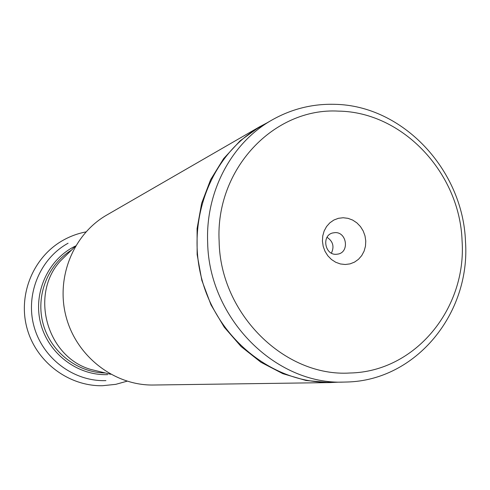 <?xml version="1.0" encoding="UTF-8"?>
<svg xmlns="http://www.w3.org/2000/svg" width="490" height="490" viewBox="0 0 490 490"><rect width="100%" height="100%" fill="white"/><g stroke="black" fill="none" stroke-linecap="round" stroke-linejoin="round"><path stroke-width="0.73" d="M462.07 240.725C466.848 308.265 415.496 371.757 350.032 373C284.862 377.251 220.28 314.047 219.14 241.484C215.122 168.897 274.131 107.414 338.48 111.12C402.89 111.922 459.81 173.117 462.07 240.725M343.184 217.744L338.388 218.313L333.868 220.035L329.862 222.815L326.567 226.521L324.153 230.968L322.751 235.929L322.426 241.16L323.198 246.39L325.035 251.352L327.828 255.798L331.454 259.492L335.711 262.26L340.385 263.957L345.248 264.502L350.044 263.877L354.533 262.107L358.496 259.29L361.743 255.572L364.101 251.131L365.466 246.207L365.767 241.025L364.995 235.849L363.188 230.943L360.432 226.533L356.861 222.852L352.659 220.071L348.023 218.338L343.184 217.744M207.656 242.525C205.463 191.474 231.69 142.737 271.852 120.081C291.458 108.982 312.369 103.727 334.59 104.321C402.921 105.307 463.087 170.116 465.494 241.656C470.565 313.122 416.286 380.516 346.779 382.016L344.005 382.09C275.643 385.054 208.844 318.494 207.656 242.525M271.852 120.081L259.682 127.1C211.11 154.711 185.477 220.457 202.107 280.225C218.424 340.085 274.094 383.437 329.954 382.286L344.005 382.09M338.382 382.169L329.886 382.592L306.128 380.522L282.84 373.674L260.888 362.233L241.098 346.553L224.242 327.185L210.976 304.823L201.819 280.305L197.133 254.555L197.084 228.561L201.647 203.289L210.62 179.695L223.618 158.625L240.112 140.82L259.461 126.873L266.977 122.892M259.461 126.873L106.765 215.049C73.077 234.293 55.364 278.185 66.328 317.618C77.095 357.106 114.783 385.74 153.572 385.024L329.886 382.592M101.13 371.947L90.374 369.331C46.654 356.512 29.516 294.282 60.509 260.882L68.41 253.128M105.92 380.62C73.935 381.747 42.789 358.625 34.043 326.512C25.119 294.447 40.033 258.64 68.079 243.23M336.097 254.322L338.321 254.034C349.597 251.744 346.669 232.04 335.148 232.609L332.52 232.989C321.532 235.647 324.76 254.965 336.097 254.322M327.044 237.301C333.01 241.337 334.462 246.617 331.405 253.134M71.454 250.139C47.573 264.735 35.39 296.015 43.157 324C50.807 352.016 77.291 372.645 105.276 372.957M107.622 374.617C77.377 375.799 48.014 353.455 40.535 322.898C32.855 292.395 48.357 258.996 75.625 245.956M85.958 231.905C77.653 233.497 69.807 236.413 62.426 240.651C33.038 257.489 17.763 295.005 27.066 328.429C36.187 361.908 68.514 386.316 102.379 385.728L115.769 384.344L127.075 381.196M90.374 369.331L110.777 374.293M60.509 260.882L75.497 246.176"/></g></svg>
